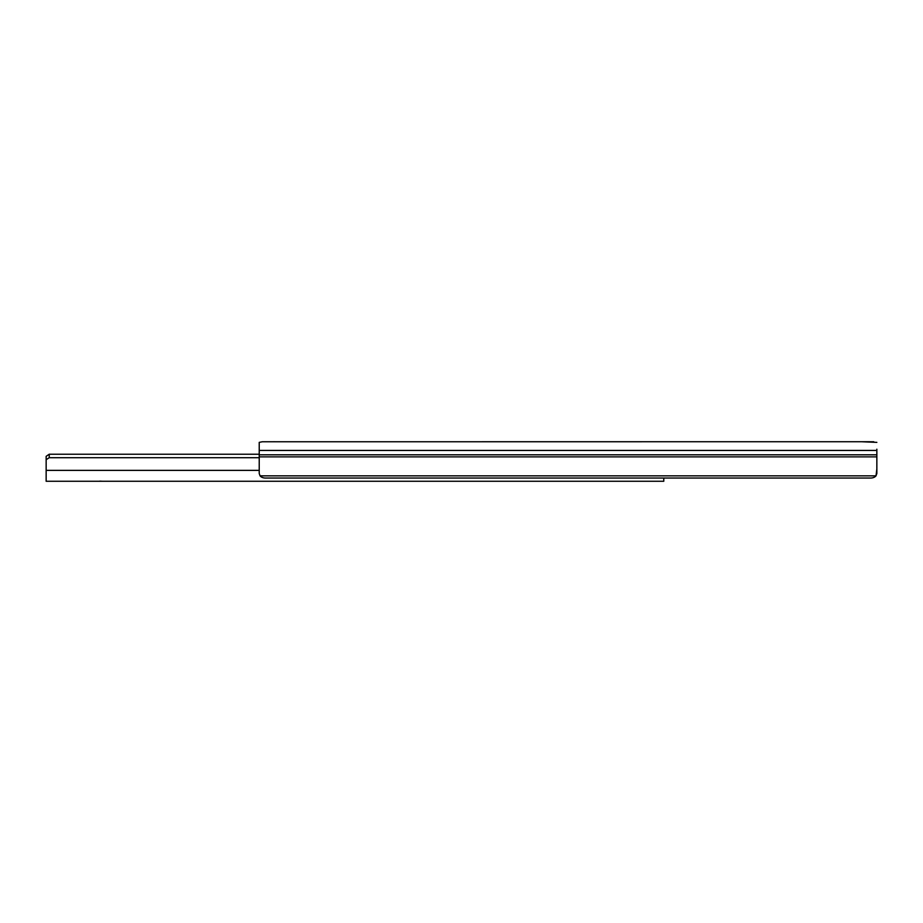 <?xml version="1.0" encoding="UTF-8"?>
<svg xmlns="http://www.w3.org/2000/svg" width="923" height="923" viewBox="0 0 923 923"><rect width="100%" height="100%" fill="white"/><g stroke="black" fill="none" stroke-linecap="round" stroke-linejoin="round"><path stroke-width="1.38" d="M876.85 449.213L876.85 473.476L876.019 475.853L260.055 475.853A6.173 4.373 180 0 0 265.409 478.033L870.677 478.033A6.173 4.373 180 0 0 876.019 475.853L876.85 468.965M861.517 441.736L262.317 441.759L259.225 442.371L259.225 473.476L260.055 475.853M272.816 441.759L274.558 441.736M876.85 442.371L861.794 441.736L873.758 441.759M870.677 478.033L663.775 478.033L663.775 481.264L46.15 481.264L46.15 456.32L49.242 454.231L49.242 457.704L46.15 459.689L46.15 470.372L259.225 470.372M259.225 442.371L262.317 441.759M541.478 481.264L530.367 481.264M161.029 481.264L178.324 481.264L161.029 481.264M102.58 481.264L99.776 481.148M593.362 481.264L610.657 481.264L593.362 481.264M259.225 454.231L49.242 454.231M259.225 457.704L49.242 457.704M46.15 459.689L46.15 456.32M876.85 450.436L259.225 450.436M876.85 454.797L259.225 454.797M876.85 456.873L259.225 456.873"/></g></svg>

